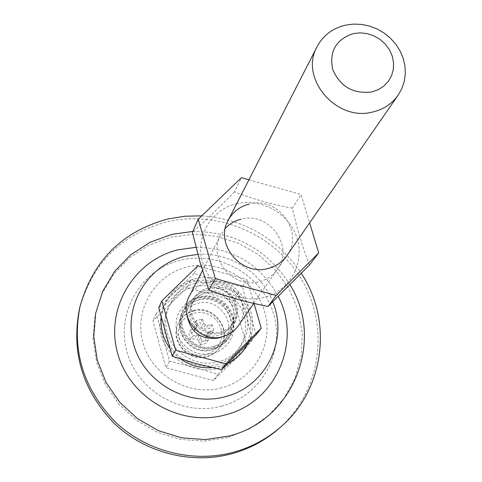 <?xml version="1.0" encoding="UTF-8"?>
<svg xmlns="http://www.w3.org/2000/svg" width="482" height="482" viewBox="0 0 482 482"><rect width="100%" height="100%" fill="white"/><g stroke="black" fill="none" stroke-linecap="round" stroke-linejoin="round"><path stroke-width="0.36" stroke-dasharray="2.41 1.81" d="M256.322 334.598L248.79 311.474L242.446 286.826L247.067 279.56L254.026 303.461M201.392 266.901L247.067 279.56M195.879 283.175C216.942 277.795 240.494 291.369 246.416 312.3C252.652 333.152 239.602 356.481 218.268 361.886C197.024 367.609 172.924 353.728 167.188 332.459C161.133 311.276 174.731 288.248 195.879 283.175M206.013 354.662L201.205 355.342L196.337 354.939L191.655 353.481L187.402 351.029L183.787 347.709L180.997 343.696L179.171 339.195L178.4 334.424L178.72 329.634L180.111 325.061L182.503 320.934L185.775 317.463L189.763 314.818L194.258 313.125L199.042 312.469L203.874 312.884L208.519 314.342L212.737 316.776L216.334 320.06L219.117 324.037L220.955 328.507L221.75 333.249L221.467 338.027L220.111 342.6L217.75 346.745L214.496 350.245L210.52 352.932L206.013 354.662M198.729 341.027L199.934 345.004L206.175 343.401L205.115 339.388L205.477 336.918L207.417 335.364L211.399 334.273L209.64 328.079L205.621 329.031L203.121 328.616L201.506 326.663L200.307 322.705L194.077 324.29L195.132 328.284L194.764 330.748L192.818 332.303L188.817 333.399L190.565 339.611L194.608 338.647L197.114 339.063L198.729 341.027L200.874 337.496L202.091 341.515L199.934 345.004M220.575 333.104L215.346 333.833L210.044 333.387L204.946 331.791L200.307 329.116L196.367 325.507L193.318 321.145L191.324 316.246L190.474 311.071L190.812 305.865L192.318 300.907L194.915 296.436L198.47 292.676L202.795 289.815L207.682 287.995L212.887 287.296L218.141 287.76L223.196 289.351L227.793 292.002L231.709 295.574L234.746 299.894L236.758 304.751L237.638 309.896L237.337 315.083L235.879 320.042L233.318 324.537L229.793 328.332L225.474 331.236L220.575 333.104M208.001 289.116C226.865 283.452 244.495 307.456 232.86 323.121C229.775 327.585 225.576 330.532 220.25 331.971C202.332 337.442 184.72 315.758 194.119 299.912C197.186 294.375 201.819 290.779 208.001 289.116M202.091 341.515L208.399 339.894L207.32 335.846L207.688 333.351L209.652 331.785L213.677 330.676L211.399 334.273M213.677 330.676L211.893 324.428L207.832 325.386L205.308 324.964L203.675 322.994L202.464 318.994L196.168 320.59L197.234 324.627L196.867 327.115L194.897 328.682L190.86 329.79L192.625 336.062L196.71 335.092L199.241 335.514L200.874 337.496M199.241 335.514L197.114 339.063M196.71 335.092L194.608 338.647M192.625 336.062L190.565 339.611M190.86 329.79L188.817 333.399M194.897 328.682L192.818 332.303M196.867 327.115L194.764 330.748M197.234 324.627L195.132 328.284M196.168 320.59L194.077 324.29M202.464 318.994L200.307 322.705M203.675 322.994L201.506 326.663M205.308 324.964L203.121 328.616M207.832 325.386L205.621 329.031M211.893 324.428L209.64 328.079M209.652 331.785L207.417 335.364M207.688 333.351L205.477 336.918M207.32 335.846L205.115 339.388M208.399 339.894L206.175 343.401M187.04 287.627L152.921 320.916L165.904 367.73L213.363 380.611L247.091 346.691L233.758 300.515L187.04 287.627L191.029 279.572L156.234 313.481L169.507 361.223L194.168 367.103L217.948 374.394L252.333 339.822L246.055 315.409L238.692 292.743L215.43 285.302L191.029 279.572M193.662 311.017C213.863 304.895 232.601 330.7 219.985 347.45C216.689 352.143 212.231 355.258 206.615 356.788C187.57 362.657 168.857 339.714 178.744 322.747C182.027 316.74 186.998 312.83 193.662 311.017M216.177 364.838C237.319 359.476 250.26 336.346 244.085 315.674C238.222 294.924 214.888 281.476 194.017 286.82C173.056 291.851 159.578 314.686 165.567 335.683C171.249 356.758 195.12 370.513 216.177 364.838M212.948 353.469L206.513 354.378L200 353.842L193.734 351.884L188.034 348.6L183.196 344.166L179.461 338.792L177.015 332.767L175.984 326.392L176.412 319.988L178.28 313.884L181.485 308.384L185.859 303.756L191.179 300.232L197.186 297.99L203.573 297.123L210.025 297.683L216.225 299.641L221.865 302.889L226.661 307.275L230.384 312.577L232.848 318.542L233.927 324.868L233.553 331.242L231.758 337.352L228.613 342.889L224.281 347.57L218.967 351.155L212.948 353.469M238.692 292.743L233.758 300.515M252.333 339.822L247.091 346.691M217.948 374.394L213.363 380.611M169.507 361.223L165.904 367.73M156.234 313.481L152.921 320.916M242.446 286.826L217.828 281.054L194.059 273.439L197.789 265.901M194.059 273.439L158.759 307.823M211.128 349.974C191.691 355.951 172.574 332.526 182.654 315.234C185.998 309.107 191.071 305.124 197.873 303.28C218.485 297.057 237.626 323.386 224.763 340.455C221.401 345.245 216.858 348.42 211.128 349.974M238.241 325.808C253.357 306.022 231.041 275.222 206.989 282.422C199.006 284.567 193.083 289.236 189.209 296.436M193.921 310.541C187.245 312.354 182.268 316.27 178.985 322.283C169.086 339.274 187.823 362.247 206.892 356.373C212.514 354.842 216.978 351.721 220.274 347.022C232.908 330.254 214.147 304.419 193.921 310.541M212.67 349.583C192.047 355.921 171.725 331.11 182.359 312.734C185.907 306.184 191.312 301.925 198.572 299.961C220.515 293.339 240.861 321.41 227.106 339.539C223.54 344.588 218.732 347.938 212.67 349.583M79.434 309.04C92.201 263.449 121.229 234.421 166.525 221.949C218.961 209.351 277.126 235.216 303.298 282.488C329.694 329.61 320.078 392.487 278.921 428.546M201.765 215.84C244.169 219.009 277.343 238.174 301.292 273.33M199.934 297.442C222.021 290.785 242.506 319.036 228.667 337.273C225.076 342.353 220.238 345.721 214.141 347.377C193.378 353.752 172.918 328.784 183.618 310.288C187.191 303.696 192.625 299.418 199.934 297.442M248.929 179.792L301.081 194.517L309.631 222.847M253.779 303.401L286.874 255.665C304.708 232.336 277.831 195.74 249.218 204.037M236.523 203.741C261.666 197.56 289.905 213.845 297.189 238.729C304.847 263.509 289.483 291.158 263.967 297.442C238.566 304.106 209.543 287.38 202.524 262.027C195.126 236.764 211.279 209.556 236.523 203.741M225.317 228.378L220.581 235.162C207.344 258.147 233.312 289.465 259.346 281.663C266.968 279.65 273.005 275.511 277.463 269.239C294.779 246.585 268.787 211.104 241.048 219.196M309.456 265.004C302.66 247.543 296.972 228.607 292.399 208.188L301.081 194.517M292.399 208.188C272.234 204.464 252.911 199.024 234.433 191.866L241.458 177.683M234.433 191.866C219.822 206.85 205.802 220.346 192.39 232.36M187.173 315.993C187.058 303.377 193.005 295.105 205.007 291.188L210.14 290.471L215.333 290.839L220.358 292.279L224.992 294.725L229.022 298.063L232.276 302.148L234.601 306.793L235.891 311.8L236.084 316.933L235.174 321.97L233.204 326.682L230.245 330.851L226.444 334.285L221.961 336.834M214.376 348.215L219.979 346.07L224.919 342.738L228.95 338.388L231.878 333.243L233.547 327.561L233.891 321.627L232.89 315.746L230.601 310.197L227.13 305.263L222.666 301.178L217.418 298.153L211.646 296.334L205.645 295.815L199.699 296.617L194.113 298.707L189.161 301.979L185.094 306.281L182.118 311.402L180.388 317.078L179.991 323.03L180.955 328.959L183.226 334.562L186.703 339.557L191.209 343.684L196.505 346.739L202.338 348.558L208.393 349.058L214.376 348.215M213.454 346.462C193.818 352.487 174.49 328.82 184.672 311.354C188.052 305.172 193.174 301.154 200.042 299.292C220.87 293.014 240.217 319.608 227.227 336.846C223.835 341.684 219.244 344.889 213.454 346.462M205.928 292.887C199.801 294.538 195.216 298.105 192.173 303.588C182.859 319.295 200.295 340.768 218.045 335.345C223.317 333.918 227.48 330.995 230.535 326.573C242.066 311.047 224.618 287.266 205.928 292.887M193.318 281.476C216.563 275.541 242.536 290.513 249.086 313.613C255.972 336.623 241.584 362.41 218.021 368.405C194.553 374.743 167.911 359.403 161.597 335.9C154.927 312.481 169.977 287.061 193.318 281.476M227.516 437.602L204.079 441.163L180.262 439.373L157.325 432.3L136.478 420.298L118.831 404.006L105.305 384.293L96.593 362.211L93.116 338.936L94.99 315.686L102.076 293.634L113.939 273.897L129.929 257.424L149.221 244.983L170.821 237.138L193.674 234.222L216.677 236.337L238.735 243.35L258.798 254.924L275.927 270.498L289.29 289.345L298.238 310.589L302.304 333.219L301.238 356.144L295.038 378.25L283.958 398.421L268.48 415.617L249.357 428.92L227.516 437.602M192.794 231.456C234.861 231.541 267.251 249.315 289.971 284.772M228.004 363.169L219.527 366.32L212.104 367.609M180.648 359.03L174.653 353.963L169.598 347.98M161.211 318C163.964 297.798 175.105 284.742 194.644 278.843C230.312 268.329 265.666 310.263 248.224 342.859M221.539 387.871C188.848 396.813 151.631 375.382 142.919 342.588C133.719 309.908 154.836 274.662 187.227 266.992C219.485 258.846 255.412 279.56 264.564 311.571C274.198 343.449 254.369 379.412 221.539 387.871M221.792 406.079C182.31 416.99 137.28 391.065 126.85 351.396C115.831 311.878 141.479 269.42 180.491 260.244C219.346 250.483 262.503 275.373 273.577 313.896C285.217 352.264 261.449 395.752 221.792 406.079M196.017 247.32C232.933 247.784 260.34 264.16 278.241 296.448M197.855 254.351C229.528 251.947 261.455 272.185 272.758 301.846M182.654 315.234L184.672 311.354C174.49 328.706 193.866 352.475 213.52 346.413C219.292 344.841 223.859 341.654 227.227 336.846L224.763 340.455M232.86 323.121L230.535 326.573C238.765 314.095 233.216 290.471 205.844 292.948C199.747 294.598 195.186 298.147 192.173 303.588L194.119 299.912M202.482 270.516L220.581 235.162M178.744 322.747L178.985 322.283M219.985 347.45L220.274 347.022M227.106 339.539L228.667 337.273M182.359 312.734L183.618 310.288M286.874 255.665L277.463 269.239"/><path stroke-width="0.72" d="M161.862 300.858L158.759 307.823L172.255 356.27L196.367 363.681L221.437 369.658L225.733 363.832L175.635 350.179L161.862 300.858L197.789 265.901L201.392 266.901M221.437 369.658L256.322 334.598L261.226 328.17L225.733 363.832M254.026 303.461L261.226 328.17M371.827 91.948L378.231 89.694L383.835 86.091L388.359 81.319L391.583 75.62L393.342 69.288L393.559 62.642L392.234 56.008L389.426 49.718L385.281 44.079L380.009 39.367L373.875 35.825L367.17 33.613L360.229 32.854L353.396 33.577C336.032 39.337 329.128 51.261 332.676 69.342C340.135 86.633 353.186 94.171 371.827 91.948M172.255 356.27L175.635 350.179M372.966 111.945C336.382 122.187 298.906 78.006 317.126 46.597C323.211 35.337 332.701 28.179 345.606 25.118L353.463 24.1L361.476 24.413L369.417 26.052L377.038 28.962L384.118 33.047L390.45 38.205L395.849 44.266L400.144 51.062L403.211 58.388L404.958 66.028L405.32 73.752L404.284 81.331L401.88 88.537L398.168 95.147C392.065 103.726 383.666 109.33 372.966 111.945M202.482 270.516L189.209 296.436C177.671 316.511 199.964 343.594 222.509 336.695C229.107 334.912 234.348 331.285 238.241 325.808L253.779 303.401M301.292 273.33C332.833 320.843 324.729 389.384 280.777 426.919L278.921 428.546C265.341 440.385 249.724 448.766 232.065 453.676C191.601 464.708 145.425 453.026 114.451 423.594C82.669 390.709 70.993 352.523 79.434 309.04L79.994 306.636C92.839 260.768 122.048 231.571 167.628 219.045L184.57 216.243L201.765 215.84M280.777 426.919C267.118 438.831 251.399 447.26 233.625 452.2C192.908 463.292 146.432 451.532 115.252 421.907C83.253 388.805 71.505 350.384 79.994 306.636M309.631 222.847L318.704 252.893L276.15 295.454L215.309 278.614L198.247 219.214L241.458 177.683L248.929 179.792M249.218 204.037C239.717 206.501 232.679 211.972 228.107 220.461C214.472 244.133 241.325 276.463 268.191 268.45C276.059 266.383 282.283 262.124 286.874 255.665L398.168 95.147M241.048 219.196C234.855 220.738 229.613 223.799 225.317 228.378M198.247 219.214L192.39 232.36L200.054 262.304L208.911 290.152C227.745 296.966 247.447 302.407 268.022 306.474L309.456 265.004L318.704 252.893M208.911 290.152L215.309 278.614M268.022 306.474L276.15 295.454M221.961 336.834L218.376 338.057C201.265 340.099 190.86 332.743 187.173 315.993M289.971 284.772C324.627 339.623 294.026 420.171 229.046 436.023L205.459 439.602L181.491 437.801L158.403 430.679L137.418 418.599L119.65 402.199L106.04 382.359L97.268 360.138L93.767 336.719L95.653 313.324L102.78 291.146L114.716 271.288L130.809 254.719L150.215 242.211L171.953 234.324L192.794 231.456M212.104 367.609C200.669 368.501 190.179 365.639 180.648 359.03M169.598 347.98C163.265 338.852 160.47 328.857 161.211 318M248.224 342.859C243.796 351.836 237.054 358.608 228.004 363.169M278.241 296.448C302.238 341.455 275.999 402.615 225.227 414.912C180.455 427.353 129.297 397.909 117.53 352.89C105.094 308.04 134.279 260.039 178.418 249.724L196.017 247.32M272.758 301.846C288.784 339.665 265.763 386.889 225.016 396.746C186.992 407.212 143.624 382.238 133.538 344.058C122.886 306.022 147.54 265.142 185.13 256.303L197.855 254.351M228.107 220.461L317.126 46.597"/></g></svg>
